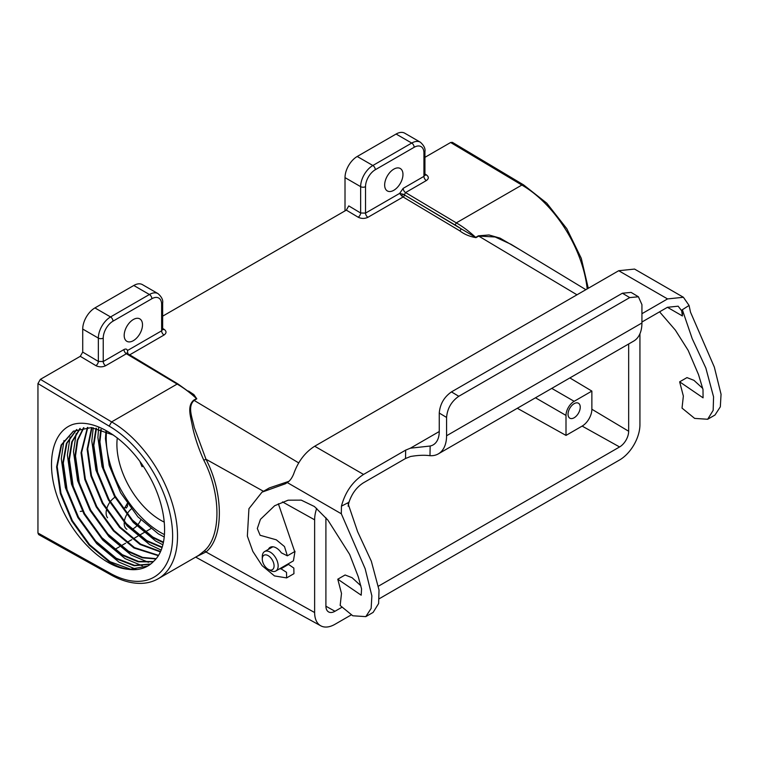 <?xml version="1.0" encoding="UTF-8"?>
<svg xmlns="http://www.w3.org/2000/svg" width="759" height="759" viewBox="0 0 759 759"><rect width="100%" height="100%" fill="white"/><g stroke="black" fill="none" stroke-linecap="round" stroke-linejoin="round"><path stroke-width="1.14" d="M270.213 570.445L268.174 569.269A8.349 4.82 -120 0 0 274.075 565.863A8.349 4.82 -120 0 0 268.174 555.645A8.349 4.82 -120 0 0 262.272 559.051A8.349 4.82 -120 0 0 268.174 569.269L270.213 570.445A11.224 6.48 60 0 0 275.821 571.005A11.224 6.48 60 0 0 277.547 562.011A11.224 6.48 60 0 0 270.213 552.116A11.224 6.48 60 0 0 264.597 551.565A11.224 6.48 60 0 0 262.272 556.698L262.272 559.051M193.924 395.439L196.467 398.579A93.205 53.813 -120 0 0 177.141 384.073L178.346 384.766L177.141 384.073L111.611 421.9A93.205 53.813 60 0 1 172.502 504.033A93.205 53.813 60 0 1 158.214 578.728C153.214 581.593 147.644 583.14 141.516 583.367C131.43 583.643 120.88 580.616 109.884 574.278L109.154 572.684A89.752 51.821 -120 0 0 109.173 572.703A89.752 51.821 -120 0 0 172.635 536.053A89.752 51.821 -120 0 0 109.173 426.131A89.752 51.821 -120 0 0 109.154 426.122L37.95 383.58L37.95 533.017L109.154 572.684M574.146 403.665A8.634 4.981 -60 0 1 578.462 403.238A8.634 4.981 -60 0 1 579.781 410.154A8.634 4.981 -60 0 1 574.146 417.763A8.634 4.981 -60 0 1 569.829 418.19A8.634 4.981 -60 0 1 568.5 411.274A8.634 4.981 -60 0 1 574.146 403.665M423.93 152.929A3.453 1.992 180 0 0 424.936 151.525L424.936 174.931L423.93 176.373L423.93 152.929A13.814 7.979 120 0 0 414.158 147.293L375.297 169.731A13.814 7.979 120 0 0 365.525 186.648L365.525 213.099L399.661 193.393L403.171 188.355L423.93 176.373A3.453 1.992 -120 0 0 426.33 180.576L405.572 192.558L456.32 222.88L455.096 224.996A91.478 52.817 -120 0 0 455.096 224.996L404.395 194.892L460.998 228.715A1.727 0.977 -59.1 0 1 459.755 230.812L403.152 196.998L401.777 196.012L402.83 194.181L404.395 194.892A1.727 0.977 -59.1 0 1 403.152 196.998M393.807 190.291A12.95 7.476 120 0 0 402.27 178.877A12.95 7.476 120 0 0 400.287 168.507A12.95 7.476 120 0 0 393.807 169.143A12.95 7.476 120 0 0 385.354 180.557A12.95 7.476 120 0 0 387.337 190.936A12.95 7.476 120 0 0 393.807 190.291M133.347 319.52A12.95 7.476 -60 0 1 139.817 318.884A12.95 7.476 -60 0 1 141.81 329.254A12.95 7.476 -60 0 1 133.347 340.668A12.95 7.476 -60 0 1 126.867 341.313A12.95 7.476 -60 0 1 124.884 330.933A12.95 7.476 -60 0 1 133.347 319.52M140.813 519.887A12.95 7.476 -60 0 1 137.426 525.181M137 525.655A12.95 7.476 -60 0 1 133.347 528.644M140.026 461.69A61.868 35.72 -120 0 0 142.056 466.709L143.119 466.092M164.305 522.145A61.868 35.72 60 0 1 160.652 520.209A61.868 35.72 60 0 1 117.294 437.934M164.257 537.021L158.356 533.871L137.91 516.841L120.624 492.8L109.211 465.381L105.444 438.711L105.947 431.359M101.27 429.622L99.922 441.899L103.689 468.569L115.102 495.988L132.389 520.029L152.834 537.059L163.451 542.163M163.346 542.666L152.255 537.4L131.8 520.37L114.524 496.329L103.11 468.901L99.344 442.231L100.795 429.471M106.545 431.615A76.982 44.449 -120 0 0 160.652 532.543A76.982 44.449 -120 0 0 164.485 534.602M161.999 547.581L146.145 540.92L125.7 523.89L108.423 499.849L97 472.43L93.243 445.761L96.014 428.247M96.459 428.342L93.822 445.419L97.588 472.089L109.002 499.517L126.279 523.558L146.734 540.588L162.141 547.144M160.282 551.888L140.045 544.45L119.59 527.42L102.313 503.378L90.9 475.95L87.133 449.281L91.573 427.592M91.981 427.64L87.721 448.948L91.478 475.618L102.901 503.037L120.178 527.078L140.624 544.108L160.462 551.499M158.233 555.654L133.935 547.97L113.489 530.939L96.213 506.898L84.79 479.479L81.033 452.81L87.418 427.45M87.797 427.44L81.611 452.468L85.378 479.138L96.791 506.566L114.068 530.607L134.523 547.637L158.441 555.313M155.851 558.947L142.294 557.808L127.835 551.499L107.38 534.469L90.103 510.428L78.689 482.999L74.923 456.33L77.209 440.381L83.528 427.763M83.888 427.706L77.731 440.248L75.511 455.998L79.268 482.667L90.691 510.086L107.968 534.127L128.413 551.157L142.683 557.419L156.088 558.652M153.166 561.831L138.176 561.812L121.725 555.019L101.279 537.989L84.002 513.947L72.579 486.528L68.822 459.859L71.763 441.852L79.885 428.503M80.226 428.418L72.285 441.71L69.401 459.518L73.168 486.187L84.581 513.615L101.858 537.657L122.313 554.687L138.565 561.432L153.413 561.575M150.434 564.231L134.153 565.74L115.624 558.548L95.169 541.518L77.892 517.477L66.479 490.048L62.712 463.379L66.412 443.408L76.488 429.66M76.801 429.537L66.915 443.256L63.301 463.047L67.058 489.716L78.481 517.135L95.757 541.176L116.203 558.207L134.533 565.37L150.709 564.022M128.243 569.297C103.101 567.371 71.289 535.588 58.623 500.323C44.952 465.068 51.574 431.302 73.187 424.338C95.027 418.067 127.92 439.338 147.293 472.696C167.331 505.437 170.557 546.015 153.792 561.176A76.982 44.449 -120 0 1 147.663 566.081A76.982 44.449 -120 0 1 128.243 569.297C122.095 568.273 115.852 565.863 109.514 562.068L89.069 545.038L71.792 520.997L60.369 493.568L56.612 466.908L61.137 445.03L73.319 431.226L91.355 427.573L113.376 435.049M73.614 431.055L61.631 444.869L57.191 466.567L60.957 493.236L72.371 520.665L89.647 544.706L110.102 561.736L130.491 569.193L147.749 566.034M275.821 571.005L293.429 560.835L295.004 551.29M591.868 391.084L591.868 409.243A13.757 7.941 -60 0 1 582.144 426.093L566.005 435.41L566.005 415.42A11.508 6.641 -60 0 1 574.146 401.321L591.868 391.084L569.867 377.935M346.322 210.129L348.761 205.898L360.639 213.004A3.453 1.954 -59.1 0 1 358.163 217.207L346.322 210.129L162.644 316.18M585.872 289.672L511.016 244.303L495.153 236.988L478.701 236.087L475.988 237.643C469.631 236.552 464.223 234.275 459.755 230.812M188.507 391.027L193.896 394.614L196.799 398.836L194.095 400.391C187.207 406.729 192.331 417.573 194.209 427.345L205.993 459.252L203.82 460.248C198.82 449.176 195.101 438.275 192.663 427.545C191.031 417.516 186.486 406.416 193.763 400.135L196.467 398.579A1.727 0.996 60 0 0 196.799 398.836M316.693 508.34A28.776 16.613 120 0 0 314.634 519.82L314.634 612.541A28.776 16.613 120 0 0 320.772 625.814A28.776 16.613 120 0 0 334.985 624.287L351.113 614.98M379.291 598.709L619.581 459.973A28.776 16.613 120 0 0 639.932 424.727L639.932 333.751M325.905 517.723L325.905 606.033A12.837 7.41 120 0 0 328.647 611.953A12.837 7.41 120 0 0 334.985 611.27L341.484 607.523M378.475 586.157L619.581 446.956A12.837 7.41 120 0 0 628.661 431.245L628.661 343.988M517.306 408.276L566.005 435.41M455.106 224.996A91.478 52.817 -120 0 1 460.998 228.715L475.656 237.387A93.205 53.813 60 0 0 456.32 222.88L521.85 185.054L450.628 142.502L452.364 142.341L523.577 184.883L546.765 203.156L566.821 228.715L581.28 258.335L588.282 288.287M424.936 157.331L450.628 142.502M127.645 354.481L126.383 353.751L105.624 365.734A3.453 1.992 60 0 1 103.233 361.521L123.983 349.538C125.719 348.666 126.886 348.988 127.493 350.525L161.629 330.82L161.629 304.368A13.814 7.979 120 0 0 151.866 298.733L112.996 321.171A13.814 7.979 120 0 0 103.233 338.087L103.233 361.521L98.347 361.426L98.347 338.087L82.722 329.064A17.267 9.971 -60 0 1 94.922 307.917L133.793 285.479A17.267 9.971 -60 0 1 142.426 284.625L158.052 293.648A17.267 9.971 -60 0 0 149.419 294.501L133.793 285.479M127.493 503.226L124.704 507.856A3.453 1.992 -120 0 1 126.383 507.999L127.645 505.911A3.453 1.992 180 0 1 126.753 505.01L127.493 504.403L127.142 505.532M263.477 491.301L205.993 459.252C223.801 493.511 223.801 537.571 205.993 551.973L196.183 556.802M158.214 578.728L198.659 555.379L203.82 551.281C221.305 537.135 221.305 493.881 203.82 460.248M109.884 574.278L38.681 534.602L37.95 533.017M37.95 383.58L40.388 379.348L111.611 421.9L109.154 426.122M80.274 356.322L82.722 352.091L98.347 361.426A3.453 1.954 120.9 0 1 95.862 365.629L80.274 356.322L40.388 379.348M82.722 352.091L82.722 329.064M81.991 511.224L80.274 511.395M107.541 517.761A12.95 7.476 -60 0 1 106.383 510.266M106.602 509.261A12.95 7.476 -60 0 1 109.789 502.335M110.254 501.699A12.95 7.476 -60 0 1 114.989 497.24M314.634 612.541L205.993 551.973A1.727 1.385 46.1 0 0 203.82 551.281M126.867 529.289A12.95 7.476 -60 0 1 124.21 522.628M124.334 521.386A12.95 7.476 -60 0 1 126.772 514.517M127.132 513.9A12.95 7.476 -60 0 1 131.279 508.966M162.644 328.457L164.029 329.283A3.453 1.954 -59.1 0 1 162.663 329.596M127.806 354.187L127.493 350.525M126.753 505.01A1.727 1.67 -60 0 1 127.303 503.511M136.212 569.364L118.964 562.134L96.687 543.624L77.854 517.496L65.407 487.676L61.28 458.692L63.974 440.562M142.322 565.834L125.074 558.615L102.788 540.104L83.964 513.966L71.507 484.157L67.38 455.163L70.084 437.042M148.422 562.315L131.174 555.085L108.898 536.575L90.065 510.446L77.617 480.627L73.49 451.643L76.185 433.512M161.079 550.057L149.495 544.516L127.208 526.006L108.385 499.868L95.928 470.058L91.801 441.064L93.234 427.782M162.834 544.772L155.595 540.987L133.318 522.477L114.486 496.348L102.029 466.529L97.902 437.545L98.537 428.826M98.604 428.361L98.803 427.061M475.988 237.643A1.727 0.996 -120 0 1 475.656 237.387L478.36 235.831L488.995 234.967L500.067 238.136L519.906 249.692M404.348 194.864A1.727 0.958 120 0 1 403.133 196.979L367.925 217.302A3.453 1.992 -120 0 1 365.525 213.099L360.639 213.004L360.639 186.648A17.267 9.971 -60 0 1 372.849 165.5L411.72 143.062A17.267 9.971 -60 0 1 420.353 142.208L404.727 133.186A17.267 9.971 120 0 0 396.094 134.039L357.223 156.477A17.267 9.971 120 0 0 345.013 177.625L345.013 210.888M403.171 188.355A3.453 1.992 -120 0 0 405.572 192.558L404.395 194.702A3.453 1.992 180 0 0 402.83 194.181L399.661 193.393L401.777 196.012M424.964 175.149A3.453 1.954 120.9 0 0 426.33 174.836L424.936 174.01M405.657 450.125L410.41 448.18L430.144 446.026L429.992 455.694C424.518 454.945 418.029 455.21 410.524 456.501L405.534 458.502L405.657 450.125L363.542 474.441C352.537 481.604 345.174 492.174 341.436 506.158L348.998 502.249C351.853 493.597 356.664 487.126 363.409 482.828L405.534 458.502M641.934 322.025L667.427 307.3L678.138 306.19L681.658 310.725L682.502 310.232L682.417 315.962L681.658 310.725M681.487 310.279L689.068 305.45L683.404 297.272L667.55 298.923L641.934 313.714M268.354 549.393A12.106 6.992 60 0 1 270.185 547.324A12.106 6.992 60 0 1 281.352 552.827L287.357 555.825L284.483 546.556L276.295 539.81L260.119 535.275L257.32 528.53L260.432 519.355L274.663 505.722L288.126 500.19L301.257 500.134L314.435 506.538L327.86 520.067L349.643 554.402L358.314 576.878L361.55 588.87L361.208 595.198L337.783 579.202L341.493 593.434L340.165 605.483L352.783 615.777L365.8 616.631L371.142 608.414L371.863 595.853L365.145 568.69L341.322 513.777L287.234 482.553C289.739 481.111 291.883 478.255 293.657 473.995C298.012 461.605 305.023 452.355 314.691 446.235L618.708 270.716L634.562 269.075L683.404 297.272M348.125 506.177L348.817 502.894L347.973 503.378L357.66 531.784L371.312 561.167L379.026 590.009L378.627 603.519L373.124 612.409L365.8 616.631M337.783 579.202L345.108 574.98L352.062 577.694L360.886 585.796M278.363 503.748L294.691 551.594L287.357 555.825M286.911 564.601A12.106 6.992 -120 0 0 288.24 564.554M281.409 568.519L288.505 564.402L293.837 568.083L293.942 573.681L286.617 577.912L286.513 572.314L280.963 568.776A12.106 6.992 60 0 1 279.578 568.833M287.234 482.553L285.365 483.777L262.007 492.155L269.331 487.923L288.629 481.415M348.998 501.784L348.817 502.894M262.007 492.155L248.933 508.701L247.358 536.101L252.842 551.413L262.121 565.673L274.473 575.92L286.617 577.912M341.322 513.777L341.436 506.158M682.502 310.232L692.199 338.637L705.842 368.02L713.564 396.862L713.166 410.372L707.663 419.262L694.646 418.399L682.028 408.105L683.356 396.056L679.647 381.834L703.071 397.83L702.995 389.509L698.527 374.623L688.157 350.364L675.33 330.08L659.571 311.835M702.749 388.418L693.925 380.325L686.971 377.603L679.647 381.834M707.663 419.262L714.987 415.031L720.329 406.815L721.05 394.253L714.333 367.09L690.51 312.177L689.068 305.45M430.144 446.026A29.354 16.945 -120 0 0 433.171 444.888A29.354 16.945 -120 0 0 439.252 431.378L439.252 413.048C440.03 404.101 444.1 397.052 451.463 391.9L458.787 396.283L629.723 297.594L622.399 293.221L451.463 391.9M622.399 293.221L631.099 292.405L638.423 296.778L629.723 297.594M429.992 455.694A39.715 22.931 -120 0 0 438.351 453.863L633.708 341.076A39.715 22.931 -120 0 0 641.934 322.973L641.934 304.644L638.423 296.778M438.351 453.863A39.715 22.931 -120 0 0 446.577 435.751L446.577 417.431L439.252 413.048M458.787 396.283C451.425 401.426 447.355 408.475 446.577 417.431M587.191 288.913A93.205 53.813 -120 0 0 521.85 185.054M193.763 400.135A1.727 0.996 60 0 0 194.095 400.391L298.695 462.895M478.36 235.831A1.727 0.996 -120 0 0 478.701 236.087L576.982 294.805M367.925 217.302C364.671 218.82 361.417 218.791 358.163 217.207M164.029 329.283C166.667 331.228 166.667 333.135 164.029 335.023L129.457 354.984M325.915 606.213L334.985 611.27M582.144 426.093L619.581 446.956M535.474 397.792L566.005 415.42M426.33 180.576C428.958 178.688 428.958 176.781 426.33 174.836M551.755 388.39L574.146 401.321M591.868 409.243L628.661 431.245M177.141 384.073L126.383 353.751A3.453 1.992 60 0 1 123.983 349.538M282.519 501.917L314.634 519.82M95.862 365.629C99.116 367.214 102.37 367.242 105.624 365.734M114.713 549.507L119.505 546.746M120.823 545.977L125.615 543.216M126.924 542.457L131.715 539.696M133.034 538.937L137.815 536.167M139.134 535.408L144.656 532.22M145.235 531.888L150.756 528.7M124.542 509.071L123.983 509.431A3.453 1.992 -120 0 1 123.983 509.384M103.233 338.087A3.453 1.992 180 0 1 98.347 338.087A17.267 9.971 -60 0 1 110.558 316.939L94.922 307.917M112.996 321.171A3.453 1.992 -120 0 0 110.558 316.939L149.419 294.501A3.453 1.992 -120 0 1 151.866 298.733M161.629 304.368A3.453 1.992 0 0 0 162.644 302.955L162.644 329.378L161.629 330.82A3.453 1.992 60 0 0 164.029 335.023M365.525 186.648A3.453 1.992 0 0 1 360.639 186.648L345.013 177.625M375.297 169.731A3.453 1.992 60 0 0 372.849 165.5L357.223 156.477M414.158 147.293A3.453 1.992 60 0 0 411.72 143.062L396.094 134.039M363.542 474.441L314.691 446.235M439.252 431.529L410.41 448.18M667.55 298.923L618.708 270.716M682.417 315.962L667.427 307.3M446.577 435.751L641.934 322.973M272.889 546.774L264.597 551.565M126.639 353.001L178.004 383.988L194.048 395.543M320.772 625.814L195.661 557.106M162.644 302.955C163.204 300.042 161.676 296.93 158.052 293.648M424.936 151.525C425.495 148.603 423.968 145.5 420.353 142.208M281.181 568.633L288.505 564.402"/></g></svg>
